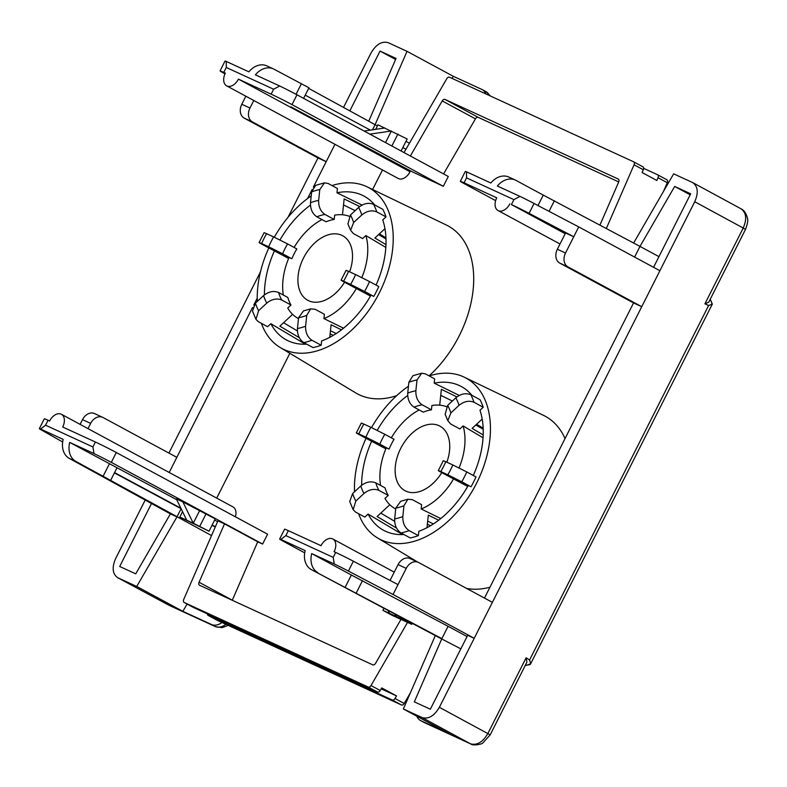 <?xml version="1.0" encoding="UTF-8"?>
<svg xmlns="http://www.w3.org/2000/svg" width="787" height="787" viewBox="0 0 787 787"><rect width="100%" height="100%" fill="white"/><g stroke="black" fill="none" stroke-linecap="round" stroke-linejoin="round"><path stroke-width="1.18" d="M525.204 665.536L530.113 664.533L530.674 663.569A16.566 10.782 118.4 0 1 525.303 665.34M710.189 299.326L712.343 304.087L708.625 305.504L529.572 659.988L530.674 663.569M633.643 243.006L673.662 173.838L692.816 182.663L741.098 208.85C746.342 212.716 747.04 219.111 743.213 228.033L745.505 229.41L708.753 302.178L704.926 303.821L708.625 305.504M145.172 500.099L115.65 558.554C111.803 567.476 112.452 573.851 117.607 577.648L168.969 605.252M168.92 453.076L260.458 271.869M288.012 217.33L318.007 157.951L326.182 161.709L334.957 144.326M377.396 125.93L375.094 124.69L407.036 51.332L388.306 42.724C381.902 40.885 376.137 44.308 371.021 52.995L343.525 107.435M365.886 437.149L379.836 444.153A52.473 34.146 118.4 0 1 384.813 434.296L370.864 427.292A63.521 41.337 -61.6 0 0 365.886 437.149L358.833 433.912A75.395 49.06 118.4 0 1 363.81 424.055L361.322 423.052L356.344 432.909L358.833 433.912C355.291 432.319 355.567 432.643 359.659 434.886L385.837 448.826M379.836 444.153L389.063 449.131A52.473 34.146 -61.6 0 1 394.041 439.284L384.813 434.296M385.876 448.718L380.475 445.786L386.033 448.334M389.063 449.131L386.25 447.842A57.195 37.225 -61.6 0 0 380.544 485.422M363.81 424.055L370.864 427.292M363.997 493.479C369.044 489.435 374.041 488.412 378.99 490.399A52.473 34.146 118.4 0 1 375.822 482.874C370.874 480.887 365.866 481.91 360.82 485.953A63.521 41.337 -61.6 0 0 363.997 493.479L355.822 501.063A75.395 49.06 118.4 0 1 352.645 493.538L360.82 485.953M402.61 534.589L368.08 514.068L364.824 517.079L355.606 512.101L353.176 509.72L355.822 501.063M396.54 528.097L377.091 516.528L389.821 504.723M375.822 482.874L385.04 487.851A52.473 34.146 -61.6 0 0 388.217 495.377L384.961 498.407A57.195 37.225 -61.6 0 0 395.704 508.963M388.217 495.377L378.99 490.399M352.645 493.538L349.713 501.476L353.176 509.72M407.725 393.107C407.528 399.442 409.633 404.134 414.06 407.174A52.473 34.146 118.4 0 1 422.206 404.843C417.789 401.813 415.674 397.12 415.87 390.775A63.521 41.337 -61.6 0 0 407.725 393.107L408.847 382.275A75.395 49.06 118.4 0 1 417.002 379.954L415.87 390.775M446.485 406.663A57.195 37.225 -61.6 0 0 431.886 405.512L431.433 409.83L422.206 404.843M439.717 405.157L441.359 389.309L456.903 396.923M417.002 379.954L421.684 373.225L425.423 373.874L434.65 378.862L434.198 383.161L459.264 395.438M412.909 375.733L408.847 382.275M400.701 501.299L395.792 508.097A63.521 41.337 -61.6 0 0 403.947 505.766L407.863 499.253L412.378 499.666L421.596 504.644L421.153 508.963L440.769 518.564M403.947 505.766L402.826 516.587A75.395 49.06 118.4 0 1 394.671 518.918L395.792 508.097M471.019 486.789L461.792 481.811A86.442 56.251 -61.6 0 0 466.78 471.954L475.997 476.942A86.442 56.251 118.4 0 1 471.019 486.789L468.216 485.5A81.71 53.172 118.4 0 1 418.832 531.314L418.389 535.613L409.161 530.635C404.744 527.605 402.629 522.932 402.826 516.587M427.007 527.683L428.305 515.121L438.684 520.197M394.671 518.918C394.474 525.254 396.589 529.936 401.006 532.956A86.442 56.251 -61.6 0 0 409.161 530.635M447.675 405.394L445.137 414.287L447.833 420.691L450.853 412.919A63.521 41.337 -61.6 0 0 447.675 405.394L455.85 397.809A75.395 49.06 118.4 0 1 459.028 405.335L450.853 412.919M483.041 437.788L463.1 425.924L459.834 428.945L450.617 423.967L447.842 420.681M483.188 434.975L472.111 428.394L482.175 419.068M483.228 407.253L474 402.275A86.442 56.251 -61.6 0 0 470.833 394.74L480.05 399.727A86.442 56.251 118.4 0 1 483.228 407.253L479.981 410.263A81.71 53.172 118.4 0 1 473.282 475.466M459.028 405.335C464.074 401.301 469.062 400.278 474 402.275M470.833 394.74C465.884 392.752 460.897 393.766 455.85 397.809M310.501 202.731C310.304 209.067 312.419 213.759 316.836 216.799A52.473 34.146 118.4 0 1 324.992 214.467C320.565 211.437 318.46 206.745 318.656 200.4A63.521 41.337 -61.6 0 0 310.501 202.731L311.622 191.91A75.395 49.06 118.4 0 1 319.778 189.578L318.656 200.4M349.271 216.287A57.195 37.225 -61.6 0 0 334.662 215.136L334.209 219.455L324.992 214.467M342.493 214.782L344.135 198.934L359.689 206.548M319.778 189.578L324.46 182.85L328.199 183.499L337.426 188.487L336.984 192.785L362.04 205.063M324.46 182.84L315.676 185.339L311.622 191.91M266.773 303.103C271.82 299.06 276.817 298.037 281.776 300.024A52.473 34.146 118.4 0 1 278.598 292.498C273.65 290.511 268.652 291.534 263.596 295.578A63.521 41.337 -61.6 0 0 266.773 303.103L258.598 310.688A75.395 49.06 118.4 0 1 255.421 303.162L263.596 295.578M305.386 344.214L270.856 323.693L267.61 326.703L258.382 321.726L255.962 319.345L258.598 310.688M299.316 337.721L279.867 326.152L292.597 314.347M278.598 292.498L287.826 297.476A52.473 34.146 -61.6 0 0 290.993 305.012L287.737 308.032A57.195 37.225 -61.6 0 0 298.48 318.587M290.993 305.012L281.776 300.024M255.421 303.162L252.489 311.101L255.952 319.345M268.662 246.774L282.612 253.778A52.473 34.146 118.4 0 1 287.589 243.921L273.64 236.917A63.521 41.337 -61.6 0 0 268.662 246.774L261.609 243.537A75.395 49.06 118.4 0 1 266.586 233.68L264.098 232.677L259.12 242.534L261.609 243.537C258.077 241.943 258.352 242.268 262.435 244.511L288.613 258.451M282.612 253.778L291.839 258.756A52.473 34.146 -61.6 0 1 296.817 248.908L287.589 243.921M288.662 258.343L283.251 255.411L288.819 257.959M291.839 258.756L289.026 257.467A57.195 37.225 -61.6 0 0 283.32 295.046M266.586 233.68L273.64 236.917M350.451 215.018L347.923 223.911L350.608 230.316L353.629 222.544A63.521 41.337 -61.6 0 0 350.451 215.018L358.626 207.434A75.395 49.06 118.4 0 1 361.804 214.959L353.629 222.544M385.817 247.413L365.876 235.549L362.62 238.569L353.393 233.591L350.618 230.306M385.964 244.6L374.897 238.018L384.951 228.692M386.004 216.878L376.786 211.9A86.442 56.251 -61.6 0 0 373.609 204.364L382.836 209.352A86.442 56.251 118.4 0 1 386.004 216.878L382.757 219.888A81.71 53.172 118.4 0 1 376.058 285.091M361.804 214.959C366.85 210.926 371.838 209.903 376.786 211.9M373.609 204.364C368.67 202.377 363.673 203.39 358.626 207.434M310.639 308.868L303.477 310.914L298.578 317.722A63.521 41.337 -61.6 0 0 306.723 315.39L310.639 308.878L315.154 309.291L324.382 314.269L323.929 318.587L343.545 328.199M306.723 315.39L305.602 326.212A75.395 49.06 118.4 0 1 297.447 328.543L298.578 317.722M369.556 281.579L355.616 274.584A75.395 49.06 118.4 0 1 350.638 284.441L364.578 291.436A86.442 56.251 -61.6 0 0 369.556 281.579L378.783 286.566A86.442 56.251 118.4 0 1 373.795 296.414L370.992 295.125A81.71 53.172 118.4 0 1 321.608 340.938L321.165 345.237L311.937 340.259C307.52 337.23 305.405 332.557 305.602 326.212M329.783 337.308L331.081 324.746L341.46 329.822M297.447 328.543C297.26 334.878 299.365 339.561 303.792 342.591A86.442 56.251 -61.6 0 0 311.937 340.259M445.786 461.723L443.288 460.72L438.31 470.567L440.809 471.58A63.521 41.337 -61.6 0 0 445.786 461.723L452.84 464.96A75.395 49.06 118.4 0 1 447.862 474.817L440.809 471.58C437.267 469.987 437.533 470.301 441.615 472.544L467.694 486.425M467.753 486.327L462.451 483.444L467.95 485.973M447.862 474.817L461.792 481.811M466.78 471.954L452.84 464.96M350.638 284.441L343.585 281.205A63.521 41.337 -61.6 0 0 348.562 271.348L355.616 274.584M370.47 296.05L344.401 282.169C340.318 279.926 340.043 279.611 343.585 281.205L341.096 280.202M370.529 295.951L365.227 293.069L370.726 295.597M373.795 296.414L364.578 291.436M348.562 271.348L346.073 270.344L341.086 280.192M169.913 605.705A8.283 6.286 -65.3 0 1 169.628 605.577L215.5 626.659A8.283 6.286 -65.3 0 1 215.225 626.521L169.618 605.577A8.283 6.286 -65.3 0 1 169.353 605.449L117.607 577.648M470.715 743.922A8.283 6.286 -65.3 0 1 470.646 743.892L424.773 722.81A8.283 6.286 -65.3 0 1 424.498 722.673A16.566 10.782 118.4 0 1 424.095 722.476L424.773 722.81A8.283 6.286 -65.3 0 0 425.059 722.928M490.124 734.969L482.736 743.007C483.287 743.695 473.302 746.342 470.636 743.882A8.283 6.286 -65.3 0 1 470.37 743.754L420.809 720.685A16.566 10.782 -61.6 0 1 420.406 720.479L424.095 722.476M529.572 659.988L526.129 657.784L526.897 662.192L490.134 734.96L487.832 733.582C482.706 742.259 476.883 745.653 470.37 743.754L422.088 717.567L403.357 708.959L449.485 733.858L420.809 720.685M692.816 182.663C697.941 186.47 698.59 192.835 694.744 201.738L743.213 228.033L704.926 303.821M484.477 598.071L633.555 302.936L641.73 306.694L694.744 201.738M567.929 266.852A11.048 8.382 -65.3 0 1 565.528 253.011L557.353 249.253A11.048 8.382 114.7 0 0 559.754 263.094L567.929 266.852L641.73 306.694L492.387 602.34L418.586 562.498A11.048 8.382 -65.3 0 0 418.222 562.312A11.048 8.382 -65.3 0 0 406.23 568.371L393.038 594.48L474.217 638.306L492.387 602.34M526.129 657.784L487.832 733.582L439.372 707.297L474.217 638.306L467.685 635.306L430.341 709.215L414.326 701.856L441.861 638.621L448.088 626.304L467.055 636.545M349.841 110.878L380.052 51.076L396.068 58.435L368.729 121.208M439.372 707.297C434.257 715.983 428.492 719.407 422.088 717.567M403.357 708.959L435.3 635.601L460.828 648.862M221.973 622.517A16.566 10.782 -61.6 0 1 211.536 624.524L182.859 611.351L136.731 586.453L118.001 577.845M136.731 586.453L176.967 516.911L170.405 513.891L135.718 573.841L119.703 566.483L151.488 503.552M380.8 513.094L394.641 521.319M433.401 523.926L427.685 521.132M418.389 535.613A86.442 56.251 118.4 0 1 410.234 537.944L401.006 532.956M421.153 508.963A57.195 37.225 -61.6 0 0 453.656 478.811M283.576 322.719L297.417 330.943M336.177 333.55L330.461 330.756M321.165 345.237A86.442 56.251 118.4 0 1 313.01 347.569L303.792 342.591M323.929 318.587A57.195 37.225 -61.6 0 0 356.432 288.435M475.82 424.95L483.198 429.338M452.377 401.026L440.73 395.32M378.596 234.575L385.974 238.963M355.153 210.65L343.516 204.945M334.209 219.455A52.473 34.146 -61.6 0 0 326.064 221.777L316.836 216.799M321.962 219.563A57.195 37.225 -61.6 0 0 294.102 247.443M344.568 282.258A36.694 23.885 118.4 0 1 307.166 299.965A36.694 23.885 118.4 0 1 304.097 256.877A36.694 23.885 118.4 0 1 341.755 235.283A36.694 23.885 118.4 0 1 342.02 235.411A36.694 23.885 118.4 0 1 349.615 271.83M361.833 277.595A57.195 37.225 -61.6 0 0 365.876 235.549M431.433 409.83A52.473 34.146 -61.6 0 0 423.278 412.152L414.06 407.174M419.186 409.938A57.195 37.225 -61.6 0 0 391.326 437.818M459.047 467.97A57.195 37.225 -61.6 0 0 463.1 425.924M441.782 472.633A36.694 23.885 118.4 0 1 404.39 490.34A36.694 23.885 118.4 0 1 401.321 447.252A36.694 23.885 118.4 0 1 438.979 425.659A36.694 23.885 118.4 0 1 439.235 425.787A36.694 23.885 118.4 0 1 446.839 462.205M264.422 294.879A81.71 53.172 118.4 0 1 274.466 250.778M279.975 239.986A81.71 53.172 118.4 0 1 310.462 205.112M336.984 192.785A81.71 53.172 118.4 0 1 362.62 195.402A81.71 53.172 118.4 0 1 374.701 204.954M306.704 344.155A81.71 53.172 118.4 0 1 285.022 339.138A81.71 53.172 118.4 0 1 270.856 323.693M361.646 485.254A81.71 53.172 118.4 0 1 371.69 441.153M377.199 430.361A81.71 53.172 118.4 0 1 407.686 395.487M403.928 534.53A81.71 53.172 118.4 0 1 382.236 529.513A81.71 53.172 118.4 0 1 368.08 514.068M434.198 383.161A81.71 53.172 118.4 0 1 459.844 385.778A81.71 53.172 118.4 0 1 471.915 395.33M416.815 716.219A16.566 10.782 -61.6 0 0 420.406 720.479M62.665 441.989L41.8 430.204A16.566 0.531 26.8 0 1 39.35 428.63A16.566 0.531 26.8 0 1 40.59 429.023L63.167 439.402A19.331 14.668 114.7 0 0 69.325 458.398L75.867 461.408A19.331 14.668 -65.3 0 1 69.709 442.412L93.987 453.558A16.566 0.531 26.8 0 1 111.311 462.363L116.289 452.515L267.58 534.186L262.602 544.043L257.723 541.8L232.293 600.196A2.764 1.8 -61.6 0 0 232.263 600.284M111.311 462.363L262.602 544.043M75.867 461.408L211.536 535.573M176.967 516.911L181.108 508.707L114.42 472.908M304.697 552.838L284.619 541.997A16.566 0.531 26.8 0 1 279.631 539.036A16.566 0.531 26.8 0 1 280.87 539.429L305.149 550.585A19.331 14.668 114.7 0 0 311.298 569.581L441.861 638.621M435.3 635.601L311.298 569.581M412.299 623.324L411.778 624.357L392.162 615.336L382.935 610.358L384.017 608.213M394.867 614.008L396.018 616.369L402.914 619.536L403.406 618.572M382.935 610.358L396.018 616.369L396.707 614.991M389.476 613.368L388.001 610.348M345.139 587.328L351.366 575.012L448.088 626.304M411.778 624.357L402.914 619.536M94.863 413.755A11.048 8.382 114.7 0 0 94.489 413.568A11.048 8.382 114.7 0 0 82.497 419.628L90.672 423.376L88.016 428.64M80.107 424.37L82.497 419.628M215.254 527.044L212.018 525.303M170.405 513.891L69.325 458.398M110.839 480.001L114.568 472.603L180.872 508.205M176.731 499.715L69.709 442.412M114.568 472.603L117.056 467.675M209.037 531.195L179.83 517.039L186.726 520.207L176.347 498.928L182.889 501.929L193.268 523.207L209.037 531.195L215.254 518.879L182.889 501.929M199.809 526.218L206.037 513.901M186.726 520.207L193.268 523.207L199.495 510.891M179.83 517.039L182.554 511.648M103.166 476.145L109.393 463.828M212.165 524.998L215.392 526.729M217.596 521.653L214.654 520.069M398.015 584.623L353.373 561.22A16.566 0.531 -153.2 0 0 335.695 552.435L334.111 551.707A11.048 7.191 118.4 0 0 332.822 538.977A11.048 7.191 118.4 0 0 321.027 545.696L288.337 530.674A16.566 0.531 -153.2 0 0 284.609 529.179L279.631 539.036M317.84 572.592A19.331 14.668 -65.3 0 1 311.691 553.586L334.268 563.964A16.566 0.531 26.8 0 1 348.395 571.067L393.038 594.48M334.268 563.964L333.206 557.363L285.848 535.603L280.87 539.429M93.987 453.558L92.915 446.957L45.557 425.196L40.59 429.023M116.289 452.515A16.566 0.531 -153.2 0 0 95.404 442.028L62.704 427.007A11.048 7.191 118.4 0 0 61.416 414.277A11.048 7.191 118.4 0 0 49.63 420.996L48.046 420.268A16.566 0.531 -153.2 0 0 44.328 418.773L39.35 428.63M382.472 169.972L372.605 189.49M289.852 353.314L216.71 498.112M252.371 121.867A11.048 8.382 -65.3 0 1 249.971 108.026L241.796 104.268A11.048 8.382 114.7 0 0 244.196 118.109L252.371 121.867L326.182 161.709L313.315 187.168M312.124 189.539L307.589 198.511M257.231 298.204L253.778 305.031M252.519 307.52L169.205 472.466M311.691 553.586L351.366 575.012M61.416 414.277L233.001 506.917A11.048 7.191 118.4 0 1 235.411 516.823M400.986 619.389L375.547 663.352A2.764 1.8 118.4 0 1 372.782 664.848L199.573 585.262A2.764 1.8 118.4 0 1 199.505 585.233A2.764 1.8 118.4 0 1 199.081 582.272L224.511 523.876L217.95 520.856L183.705 599.487A2.764 1.8 -61.6 0 0 184.128 602.448A2.764 1.8 -61.6 0 0 184.197 602.488L368.247 687.051A2.764 1.8 -61.6 0 0 371.011 685.546L407.548 622.409M224.511 523.876L257.723 541.8M90.672 423.376A11.048 8.382 -65.3 0 1 102.664 417.326A11.048 8.382 -65.3 0 1 103.038 417.513L176.839 457.355M410.411 558.74A11.048 8.382 114.7 0 0 410.047 558.554A11.048 8.382 114.7 0 0 398.055 564.613L390.047 580.452M410.361 692.875L404.223 703.48A2.764 1.8 118.4 0 1 401.459 704.975L392.231 699.997A2.764 1.8 -61.6 0 0 394.995 698.502L396.51 695.895L381.744 687.927L380.239 690.533A2.764 1.8 118.4 0 1 377.475 692.029L368.247 687.051M401.459 704.975L217.409 620.412A2.764 1.8 118.4 0 1 217.34 620.382A2.764 1.8 118.4 0 1 217.281 620.343M184.197 602.488L193.425 607.466L377.475 692.029M392.231 699.997L208.181 615.434L217.409 620.412M396.51 695.895L381.203 688.861M207.375 613.88A2.764 1.8 -61.6 0 0 208.122 615.404A2.764 1.8 -61.6 0 0 208.181 615.434M407.036 51.332L453.164 76.241L481.841 89.413A16.566 10.782 118.4 0 1 482.244 89.61A16.566 10.782 118.4 0 1 485.854 93.919M453.164 76.241L452.2 78.454M410.489 170.848L410.027 171.763A11.048 7.191 118.4 0 1 398.232 178.482L226.646 85.842A11.048 7.191 118.4 0 1 225.348 73.122L223.774 72.394A16.566 0.531 26.8 0 0 220.055 70.899A16.566 0.531 26.8 0 0 222.505 72.473L224.993 73.88M182.859 611.351L187.09 604.052M331.996 185.555A91.381 59.468 118.4 0 1 366.398 186.509A91.381 59.468 118.4 0 1 367.037 186.804L446.386 225.043A95.424 62.104 118.4 0 1 473.007 290.983A95.424 62.104 118.4 0 1 429.102 375.861M396.678 395.645A95.424 62.104 118.4 0 1 355.763 392.91L280.261 347.549A91.381 59.468 118.4 0 1 261.392 323.349M429.22 375.93A91.381 59.468 118.4 0 1 463.622 376.875A91.381 59.468 118.4 0 1 464.261 377.18L543.61 415.418A95.424 62.104 118.4 0 1 565.036 438.585M489.957 587.22A95.424 62.104 118.4 0 1 466.671 588.45M241.796 104.268L245.859 96.221M318.007 157.951L244.196 118.109M659.899 270.728L578.72 226.902L565.528 253.011M578.72 226.902L534.068 203.489A16.566 0.531 -153.2 0 0 519.951 196.386L497.364 186.007A19.331 14.668 -65.3 0 1 515.328 180.046A19.331 14.668 -65.3 0 1 515.967 180.371L543.266 195.107L537.993 205.545M543.266 195.107L639.988 246.4L674.675 186.45L690.691 193.809L653.564 267.305M658.955 256.641L639.988 246.4L634.597 257.064M291.023 106.855L411.847 171.576L443.307 186.312L448.285 176.465L296.984 94.784A16.566 0.531 -153.2 0 0 279.67 85.98L255.391 74.824A19.331 14.668 -65.3 0 1 273.345 68.872A19.331 14.668 -65.3 0 1 273.994 69.187L308.957 87.78L305.228 95.168L370.333 130.121M305.228 95.168L303.615 98.355M375.674 129.334L377.957 124.818L407.164 138.974L401.095 150.986M397.937 133.997L391.867 146.008M369.91 134.144L391.395 130.996L385.541 142.585M301.293 83.924L296.06 94.283M402.826 147.562L405.954 149.245M565.194 233.719L511.412 204.561A16.566 0.531 26.8 0 1 529.09 213.346L573.733 236.749L565.558 233.001L557.353 249.253M515.328 180.046L508.786 177.045A19.331 14.668 114.7 0 0 490.832 182.997L466.553 171.841L466.543 177.872L513.901 199.632L519.951 196.386M495.643 200.636L465.314 184.266A16.566 0.531 26.8 0 1 460.336 181.305A16.566 0.531 26.8 0 1 464.055 182.8L496.754 197.822A11.048 7.191 118.4 0 0 498.053 210.552L560.01 244M290.954 106.993L363.899 146.864L238.431 79.133A11.048 7.191 118.4 0 1 226.646 85.842M308.661 88.37L375.094 124.69L372.517 129.796M364.302 146.057L363.899 146.864L410.027 171.763M657.696 174.812L666.786 179.721A2.764 1.8 118.4 0 1 666.855 179.751A2.764 1.8 118.4 0 1 667.278 182.712L663.48 191.428M618.73 181.925L478.201 117.352A2.764 1.8 -61.6 0 0 475.437 118.857L443.573 173.917M443.307 186.312L292.007 104.641A16.566 0.531 26.8 0 0 271.131 94.155L238.431 79.133M273.345 68.872L266.813 65.862A19.331 14.668 114.7 0 0 248.849 71.824L226.263 61.445L226.263 67.466L273.62 89.226L279.67 85.98M364.135 131.035L384.853 127.986M466.553 171.841A16.566 0.531 -153.2 0 0 465.314 171.448L460.336 181.305M226.263 61.445A16.566 0.531 -153.2 0 0 225.033 61.042L220.055 70.899M509.838 203.833A11.048 7.191 118.4 0 1 498.053 210.552M559.754 263.094L633.555 302.936M249.971 108.026L253.778 100.49M606.354 228.437L634.066 164.788A2.764 1.8 -61.6 0 0 633.643 161.827A2.764 1.8 -61.6 0 0 633.574 161.788L449.525 77.224A2.764 1.8 -61.6 0 0 446.76 78.73L404.036 152.57M410.361 155.993L442.225 100.923A2.764 1.8 118.4 0 1 444.989 99.428L618.198 179.013A2.764 1.8 118.4 0 1 618.267 179.042A2.764 1.8 118.4 0 1 618.69 182.004L599.96 225.023M633.702 161.866L642.802 166.775A2.764 1.8 118.4 0 1 642.871 166.805A2.764 1.8 118.4 0 1 643.294 169.766L642.094 172.52L656.86 180.489L658.05 177.734A2.764 1.8 -61.6 0 0 657.627 174.773A2.764 1.8 -61.6 0 0 657.558 174.744L643.609 168.329M674.675 186.45L690.179 194.822M409.437 143.234L405.964 141.355M380.052 51.076L395.615 59.478M464.261 377.18A91.381 59.468 118.4 0 1 474.768 486.651A91.381 59.468 118.4 0 1 377.485 537.924A91.381 59.468 118.4 0 1 358.616 513.724M354.534 491.786A91.381 59.468 118.4 0 1 366.034 438.329M371.523 427.607A91.381 59.468 118.4 0 1 408.433 386.289M367.037 186.804A91.381 59.468 118.4 0 1 377.544 296.276A91.381 59.468 118.4 0 1 280.261 347.549M257.31 301.411A91.381 59.468 118.4 0 1 268.82 247.954M274.299 237.231A91.381 59.468 118.4 0 1 311.209 195.914M710.13 299.444A16.566 10.782 118.4 0 1 712.028 304.549M485.53 91.4A16.566 10.782 118.4 0 1 485.933 91.607A16.566 10.782 118.4 0 1 489.396 95.542M225.908 624.317A16.566 10.782 118.4 0 1 215.225 626.521L211.536 624.524M356.285 592.916L362.502 580.599M348.395 571.067L353.373 561.22M285.848 535.603L288.337 530.674M45.557 425.196L48.046 420.268M333.206 557.363L335.695 552.435M92.915 446.957L95.404 442.028M398.055 564.613L406.23 568.371M371.011 685.546L380.239 690.533M394.995 698.502L404.223 703.48M199.081 582.272L232.293 600.196M554.402 200.695L549.031 211.329M534.068 203.489L529.09 213.346M513.901 199.632L511.412 204.561M296.984 94.784L292.007 104.641M273.62 89.226L271.131 94.155M466.543 177.872L464.055 182.8M226.263 67.466L223.774 72.394M444.989 99.428L478.201 117.352M658.05 177.734L667.278 182.712M634.066 164.788L643.294 169.766M442.225 100.923L475.437 118.857M712.343 304.087L530.458 664.159M421.684 373.215L412.9 375.714M407.853 499.243L400.691 501.289M741.069 208.84C744.197 210.277 746.342 213.503 747.502 218.52C748.201 220.203 747.532 223.833 745.505 229.401M490.567 96.083L485.933 91.607L482.244 89.61M215.5 626.659L222.111 627.652L228.23 625.39M430.499 525.736L427.361 524.221M333.275 335.36L330.137 333.845M385.935 237.822L379.364 233.867M483.149 428.197L476.588 424.242M94.489 413.568L102.664 417.326M394.248 572.139L332.822 538.977M410.047 558.554L418.222 562.312M193.356 607.436L184.128 602.448M217.34 620.382L208.122 615.404M666.855 179.751L657.627 174.773M642.871 166.805L633.643 161.827M377.485 537.924L417.612 562.036"/></g></svg>
